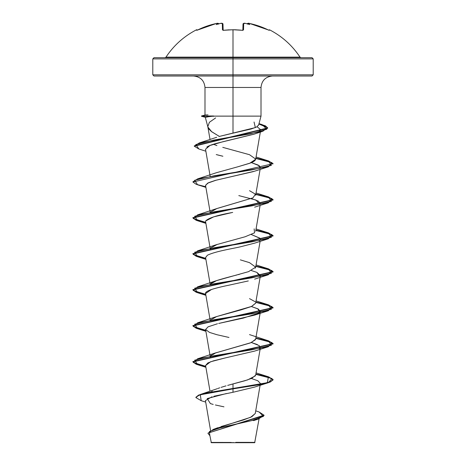 <?xml version="1.0" encoding="UTF-8"?>
<svg xmlns="http://www.w3.org/2000/svg" width="466" height="466" viewBox="0 0 466 466"><rect width="100%" height="100%" fill="white"/><g stroke="black" fill="none" stroke-linecap="round" stroke-linejoin="round"><path stroke-width="0.7" d="M223.709 30.29L223.686 30.296A80.199 72.079 -0 0 1 233 29.807L233 57.143L300.017 57.143C292.234 45.412 282.07 36.301 269.529 29.807L268.929 30.232L259.125 26.125L249.7 23.498L247.994 23.545A59.963 28.391 143.3 0 1 249.741 24.582A59.963 31.531 -146.2 0 0 246.252 23.545A79.797 79.494 180 0 0 245.396 23.405L243.695 23.498L243.526 29.894L242.314 30.296A80.199 72.079 180 0 0 233 29.807A80.199 72.079 180 0 0 223.686 30.296L222.474 29.894L222.305 23.498L220.604 23.405A79.797 79.494 180 0 0 219.748 23.545A59.963 31.531 146.2 0 0 216.259 24.582A59.963 28.391 -143.3 0 1 218.006 23.545L216.3 23.498L206.875 26.125L197.071 30.226L196.471 29.807A0.6 0.6 0 0 1 197.287 30.08L197.287 30.08A0.6 0.6 0 0 0 196.471 29.807L196.71 30.296L197.846 29.894A79.744 79.715 -0 0 1 216.3 23.498L217.995 23.405A0.6 0.594 -5 0 1 218.694 23.842A0.6 0.594 175 0 0 217.995 23.405L218.688 23.9M196.471 29.807C183.93 36.301 173.766 45.412 165.983 57.143L233 57.143L233 58.885L313.21 58.885L233 58.885L233 76.016L312.01 76.016L233 76.016L233 87.474L204.988 87.474C204.277 80.542 200.462 76.727 193.524 76.016M312.01 76.016L313.21 74.816L233 74.816L313.21 74.816L313.21 58.885L312.01 57.685L153.99 57.685L233 57.685L233 57.143L300.017 57.143L301.024 57.685M259.067 418.829L254.698 442.7L233 442.7L233 442.397L233 442.7L254.698 442.7M235.761 442.356L254.925 442.38L235.761 442.356M207.848 126.775L208.984 129.111L211.366 131.494L219.352 136.427L233 133.165L233 116.121L261.012 116.121L233 116.121L233 133.165L251.203 128.977L256.743 126.944L258.595 124.958M233 116.121L213.574 116.121L208.477 116.721L213.574 116.121L233 116.121L233 87.474L233 116.121M205.29 117.246L207.9 127.008M258.56 125.278L261.012 116.121L261.012 87.474L204.988 87.474L204.988 115.073M272.476 76.016C265.538 76.727 261.723 80.542 261.012 87.474L233 87.474L233 74.816L152.79 74.816L233 74.816L233 58.885L152.79 58.885L233 58.885L233 57.685L312.01 57.685M215.636 428.638L250.673 417.286L255.263 413.505L260.22 384.607M211.657 391.615L212.117 391.254M217.896 388.458L219.777 387.794M221.082 387.363L226.033 385.854M227.676 385.388L244.906 380.745L251.931 378.258L255.665 375.165L260.412 347.502L259.55 348.754M210.195 356.362L210.335 357.177L210.44 356.321M211.535 355.04L210.615 355.989L215.688 352.902L251.168 342.609L255.665 339.184L260.22 312.645M255.677 303.133L251.477 306.5L241.05 309.873L216.48 316.618L210.615 320.008L216.696 316.542L251.739 306.383L255.665 303.203L260.22 276.664M240.357 259.871L249.514 262.649L255.677 267.146L248.559 271.643L216.48 280.643L210.615 284.027L211.465 283.13C210.795 282.215 218.758 279.635 235.342 275.377L236.926 274.975M238.289 274.625L239.448 274.323M255.182 268.189L255.665 267.228L260.11 241.347M210.195 248.419L210.335 249.228L210.44 248.378M254.139 228.864L254.553 232.814L245.122 236.763L216.486 244.656L210.615 248.046L217.302 244.365M210.615 212.065L216.935 208.512L252.962 197.852L216.48 208.681L210.615 212.065M255.659 195.295L260.11 169.385M222.777 147.361L249.52 154.706L255.688 159.092C255.578 160.386 253.859 161.679 250.533 162.972L237.654 166.845L249.66 163.304L255.665 159.279L260.337 132.076M216.084 137.493L216.737 137.26M254.046 122.01L255.345 127.591L219.352 136.427L211.68 131.738L207.912 127.055M207.813 126.606L209.415 122.267L215.642 117.921M254.401 134.062L222.894 141.734L209.962 145.485L205.523 149.231L210.143 176.165M217.418 154.898L222.55 156.162M251.395 162.611L258.269 165.104L260.412 167.597L259.941 168.476L259.37 165.803L251.395 162.611M253.37 171.599L216.224 180.161L207.527 183.214L205.588 185.59L210.143 212.147M251.395 198.592L258.315 201.114L260.412 203.584L259.941 204.458L255.875 200.03L238.808 195.604M232.691 212.438C217.529 215.141 208.506 217.989 205.628 220.995L213.678 216.847L231.451 212.694M259.976 238.312L251.407 234.573L259.801 238.126L260.412 239.559L259.55 240.811M205.599 257.616L207.382 255.257L205.588 257.552L210.143 284.109M251.401 270.554L256.848 272.377L260.412 275.54L259.941 276.42L256.848 272.377L251.401 270.554M205.657 293.784C204.918 292.555 206.852 291.128 211.453 289.508L205.588 293.533L210.143 320.09M251.395 306.535L258.269 309.028L260.412 311.527L259.946 312.401L257.75 308.766L251.401 306.535M218.676 323.462L254.646 315.103L259.55 312.773L243.293 318.115L218.717 323.451M217.471 323.759L208.11 326.823L205.588 329.514L209.56 332.433L216.993 334.734L228.975 337.46M259.545 348.754L259.277 345.632L251.395 342.516L257.378 344.572M205.599 365.56L210.539 361.791L224.88 358.016L213.44 360.841L207.848 362.938L205.588 365.495L210.02 391.312M251.395 378.497L257.82 380.763L260.412 383.483L259.946 384.363M231.119 384.427L233 383.914L233 392.273L213.958 396.24M211.948 396.793L205.436 400.603L210.574 430.537M211.302 442.7L233 442.7L211.302 442.7L209.624 434.265M231.363 442.444L211.034 442.42L231.363 442.444M221.146 426.524L243.334 419.994L251.826 416.726L255.269 413.458M255.38 375.858L247.673 379.883L233 383.914L233 388.58L200.467 394.434L195.883 397.277L198.574 395.104L206.403 392.925L267.391 382.679L268.387 376.778L255.857 374.064L268.533 376.825L273.105 379.586L270.047 381.835L261.356 384.083L206.403 393.228L198.574 395.401L195.883 397.574L201.219 400.708M255.718 410.843L259.096 411.979L263.459 416.336L251.302 420.693L213.294 429.407L208.011 433.263M208.005 433.415L209.857 435.646L209.391 431.522L221.344 427.404L258.048 419.167L264.053 415.509L208.005 433.112L264.053 415.212L259.079 411.973M205.692 402.088L201.201 400.702L200.287 394.789L233 388.877L261.356 384.38L270.047 382.132L273.105 379.883L268.521 377.116L255.805 374.349L271.975 378.52L268.399 382.685L233 388.877L233 392.273L254.64 387.071L268.399 382.685M226.499 393.514L207.219 398.552L210.399 403.597L213.189 404.418M215.397 404.983L223.971 406.835M153.99 76.016L233 76.016L153.99 76.016L152.79 74.816L152.79 58.885L153.99 57.685M219.352 136.427L219.043 136.521M213.44 144.256L216.911 145.619M237.654 166.845L216.486 172.694L197.613 178.886L251.861 169.892L271.363 165.395L268.399 160.898L255.857 158.178L268.533 160.939L273.105 163.7L192.895 181.99L273.105 163.7M249.514 190.687L255.432 194.153L252.956 197.852M249.514 298.63L255.187 301.747M255.473 339.726L250.359 342.941L215.508 352.972M205.727 366.305L193.454 362.548L197.601 358.791L251.861 349.797L271.363 345.294L268.387 340.797L255.857 338.083L268.533 340.844L273.105 343.605L192.895 361.593L196.238 363.946L205.727 366.305M205.727 330.324L193.454 326.567L197.601 322.81L251.861 313.816L271.363 309.313L268.387 304.816L255.857 302.102L268.533 304.863L273.105 307.624L192.895 325.612L196.238 327.971L205.727 330.324M205.727 294.343L193.454 290.586L197.607 286.829L251.861 277.835L271.363 273.338L268.393 268.835L255.857 266.121L268.533 268.882L273.105 271.643L192.895 289.636L196.244 291.99L205.727 294.343M205.727 258.362L193.448 254.605L197.607 250.848L251.856 241.854L271.363 237.357L268.399 232.86L255.857 230.14L268.527 232.901L273.105 235.656L192.895 253.655L196.244 256.009L205.727 258.362M205.727 222.381L193.448 218.624L197.613 214.867L251.861 205.873L271.363 201.376L268.399 196.879L255.857 194.159L268.527 196.92L273.105 199.681L192.895 217.674L196.244 220.028L205.727 222.381M192.912 181.839L197.613 178.886M194.287 146.05L199.32 142.928L250.586 133.794L266.802 129.228L262.259 124.661L258.974 123.746L265.422 125.837L267.7 127.929L194.275 145.899L194.275 146.202L267.7 128.232L265.404 126.129L258.898 124.026L267.525 127.655L262.824 131.278L213.591 140.138L195.825 144.571L198.877 149.004L205.861 151.211M205.78 366.614L196.256 364.255L192.895 361.89L273.105 343.902L268.521 341.135L255.805 338.374L271.975 342.539L268.393 346.71L214.139 355.704L194.637 360.201L197.607 364.697L205.78 366.614M205.78 330.633L196.256 328.274L192.895 325.915L273.105 307.921L268.515 305.154L255.805 302.393L271.975 306.558L268.387 310.729L214.139 319.723L194.637 324.22L197.601 328.716L205.78 330.633M205.78 294.658L196.256 292.293L192.895 289.934L273.105 271.94L268.515 269.173L255.805 266.412L271.975 270.577L268.387 274.748L214.139 283.742L194.637 288.238L197.601 292.735L205.78 294.658M205.78 258.677L196.262 256.312L192.895 253.953L273.105 235.959L268.515 233.192L255.805 230.431L271.975 234.596L268.393 238.767L214.144 247.761L194.637 252.257L197.601 256.754L205.78 258.677M205.78 222.696L196.262 220.331L192.895 217.971L273.105 199.978L268.515 197.211L255.805 194.45L271.969 198.615L268.393 202.786L214.144 211.78L194.637 216.276L197.607 220.773L205.78 222.696M205.78 186.715L196.256 184.35L192.895 181.99M273.093 163.851L268.27 161.16L255.805 158.469L271.969 162.634L268.399 166.805L214.139 175.799L194.637 180.295L197.613 184.798L205.89 187.373M198.889 149.004L194.275 146.202M224.88 358.016L254.64 351.09L268.393 346.71M211.453 289.508C215.944 288.081 221.705 286.654 228.742 285.227L248.296 280.946M207.382 255.257C215.63 251.162 234.561 248.308 240.864 246.689L254.64 243.147L268.393 238.767M205.582 185.2L208.547 182.695L215.309 180.406L254.634 171.185L268.399 166.805M222.894 156.238L216.236 154.572M206.793 147.128C208.646 145.841 212.013 144.547 216.9 143.248L253.923 134.225L262.824 131.278M258.048 132.56L260.686 129.729L257.104 126.74M205.401 117.316L201.504 116.273L213.76 116.273L201.504 116.273L201.504 115.976L213.574 115.976L201.504 115.976L205.081 115.015M205.593 114.951L208.005 114.892M205.611 117.356L208.477 116.721M164.976 57.685L165.983 57.143L233 57.143L233 29.807A80.199 72.079 -0 0 1 242.314 30.296L242.291 30.29M216.94 23.382L217.494 23.323M222.987 24.063L223.15 30.203L222.987 24.063L222.311 23.859L222.987 24.063A0.6 0.588 178.5 0 0 222.305 23.498A0.6 0.588 -1.5 0 1 222.987 24.063L223.15 30.203L222.987 24.063C222.649 23.277 221.857 23.055 220.604 23.393L219.935 23.498M220.057 23.486L219.748 23.545A79.797 79.494 0 0 1 220.604 23.405L222.305 23.498L222.474 29.894L223.686 30.296L233 29.742L242.314 30.296L243.526 29.894L243.695 23.498A0.6 0.588 -178.5 0 0 243.013 24.063L242.85 30.296M197.031 30.232A0.6 0.6 154 0 0 196.71 30.296A0.6 0.6 -26 0 1 197.031 30.232L216.3 23.492C217.669 23.09 218.472 23.242 218.711 23.935M223.138 30.296A0.6 0.542 178.5 0 0 222.474 29.894A0.6 0.542 -1.5 0 1 223.097 30.191M242.903 30.191A0.6 0.542 1.5 0 1 243.526 29.894A0.6 0.542 -178.5 0 0 242.862 30.296M242.85 30.203L243.013 24.063A0.6 0.588 1.5 0 1 243.695 23.498L245.396 23.405A79.797 79.494 0 0 1 246.252 23.545L245.937 23.486M247.312 23.912L248.005 23.405A0.6 0.594 -175 0 0 247.306 23.842A0.6 0.594 5 0 1 248.005 23.405L249.7 23.498A79.744 79.715 -0 0 1 268.154 29.894L269.29 30.296A0.6 0.6 -154 0 0 268.969 30.232A0.6 0.6 26 0 1 269.29 30.296L269.529 29.807L268.69 30.127M219.748 23.545A59.963 31.531 146.2 0 0 216.259 24.582A59.963 28.391 -143.3 0 1 218.006 23.545L218.723 24.092M247.277 24.092L247.994 23.545A59.963 28.391 143.3 0 1 249.741 24.582A59.963 31.531 -146.2 0 0 246.252 23.545M260.273 384.299L260.412 383.483M210.143 356.071L205.588 329.514M260.273 312.337L260.412 311.527M260.273 276.355L260.412 275.54M210.143 248.128L205.588 221.571M255.665 231.247L260.11 205.366M210.038 139.561L207.848 126.804M217.803 427.724L213.294 429.407M217.243 388.708L200.467 394.434M264.053 415.212L264.053 415.509M195.883 397.277L195.883 397.574M253.551 420.641L258.048 419.167M259.003 123.636L262.259 124.661M216.125 137.476L199.32 142.928M256.061 156.99L268.399 160.898M256.061 192.971L268.399 196.879M216.48 208.681L197.613 214.867M256.061 228.952L268.399 232.86M216.486 244.656L197.607 250.848M256.061 264.933L268.393 268.835M216.48 280.643L197.607 286.829M256.061 300.914L268.387 304.816M216.48 316.618L197.601 322.81M249.514 334.611L268.387 340.797M216.492 352.599L197.601 358.791M256.061 372.876L268.387 376.778M273.105 379.883L273.105 379.586M192.895 361.89L192.895 361.593M273.105 343.902L273.105 343.605M192.895 325.915L192.895 325.612M273.105 307.921L273.105 307.624M192.895 289.934L192.895 289.636M273.105 271.94L273.105 271.643M192.895 253.953L192.895 253.655M273.105 235.959L273.105 235.656M192.895 217.971L192.895 217.674M273.105 199.978L273.105 199.681M267.7 128.232L267.7 127.929M205.89 367.278L197.607 364.697M205.89 331.297L197.601 328.716M254.646 315.103L268.387 310.729M205.89 295.316L197.601 292.735M254.64 279.128L268.387 274.748M205.89 259.335L197.601 256.754M205.89 223.354L197.607 220.773M254.634 207.166L268.393 202.786M218.694 23.836L218.105 23.323M218.053 23.317L217.523 23.306M223.866 30.208L223.156 30.412M242.844 30.412L242.308 30.226L242.844 30.412M222.981 23.982L222.486 23.405M222.468 23.399L221.956 23.306M243.013 24.063C243.403 23.236 244.201 23.015 245.396 23.393L246.065 23.498M228.258 29.865L228.66 29.847M233.641 29.742L236.245 29.801M247.289 23.935C247.778 23.172 248.582 23.026 249.7 23.492L268.154 29.888M244.108 23.3L245.396 23.393M249.7 23.492L247.947 23.317"/></g></svg>
